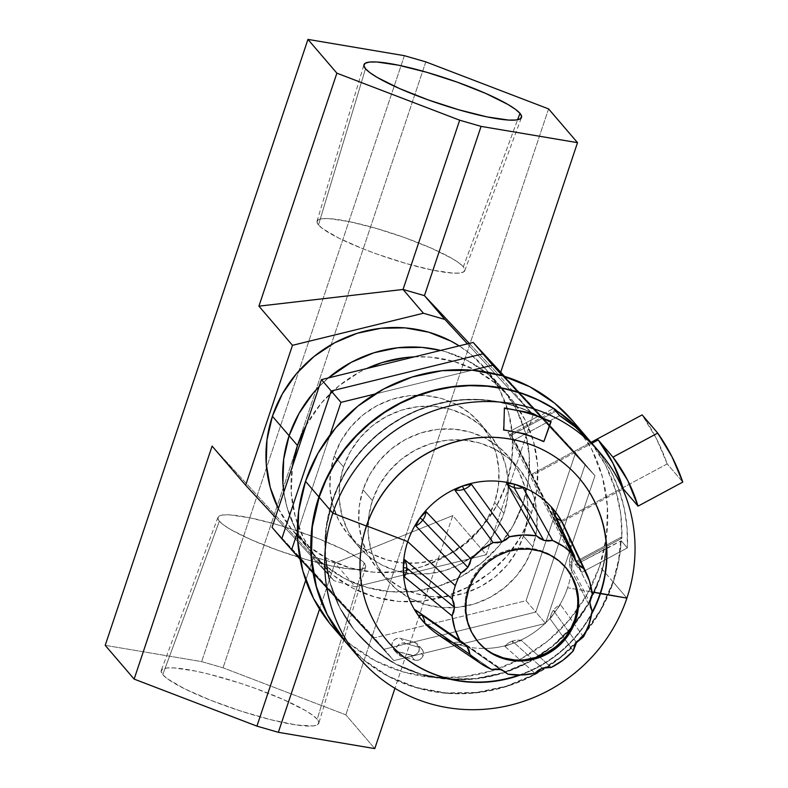 <?xml version="1.0" encoding="UTF-8"?>
<svg xmlns="http://www.w3.org/2000/svg" width="788" height="788" viewBox="0 0 788 788"><rect width="100%" height="100%" fill="white"/><g stroke="black" fill="none" stroke-linecap="round" stroke-linejoin="round"><path stroke-width="0.59" stroke-dasharray="3.94 2.96" d="M523.065 503.315A125.824 120.121 139.4 0 0 501.631 387.657A125.824 120.121 139.4 0 0 440.659 350.424A125.824 120.121 -40.6 0 1 501.631 387.657A125.824 120.121 -40.6 0 1 523.065 503.315L531.417 513.067L523.065 503.315L528.512 479.685L529.25 455.661L525.251 432.169L516.682 410.115L503.857 390.336L487.279 373.611L467.57 360.569L445.506 351.714L440.669 350.424L445.506 351.714L467.57 360.569L487.279 373.611L503.857 390.336L516.682 410.115L525.251 432.169L529.25 455.661L528.512 479.685L523.065 503.315L506.359 483.822A125.824 120.121 139.4 0 0 484.925 368.163A125.824 120.121 139.4 0 0 459.187 345.883L470.574 354.117L487.151 370.843L499.976 390.621L508.546 412.676L512.545 436.168L511.806 460.192L506.359 483.822L523.065 503.315A125.824 120.121 -40.6 0 1 428.229 588.981A125.824 120.121 -40.6 0 1 310.551 551.403A125.824 120.121 139.4 0 0 428.229 588.981A125.824 120.121 139.4 0 0 523.065 503.315L513.126 525.655L523.065 503.315M328.369 377.935A125.824 120.121 139.4 0 0 319.15 386.553A125.824 120.121 -40.6 0 1 328.369 377.935L319.15 386.553L328.369 377.935M306.148 425.431A125.824 120.121 -40.6 0 1 366.656 368.548L359.604 372.074L339.076 385.726L321.455 402.973L306.148 425.431M414.488 356.836A125.824 120.121 -40.6 0 1 509.984 397.408A125.824 120.121 -40.6 0 1 531.417 513.067A125.824 120.121 -40.6 0 1 436.582 598.722A125.824 120.121 -40.6 0 1 318.894 561.145A125.824 120.121 -40.6 0 1 292.378 466.585L291.284 493.15L295.273 516.642L303.853 538.697L316.668 558.465L333.255 575.201L352.955 588.242L375.019 597.097L398.6 601.421L422.782 601.057L446.648 596.014L469.284 586.479L489.801 572.827L507.423 555.579L521.479 535.397L531.417 513.067L536.864 489.427L537.603 465.403L533.604 441.91L525.035 419.856L512.21 400.087L495.622 383.352L475.922 370.311L453.858 361.456L430.287 357.131L414.488 356.836M283.838 492.086A125.824 120.121 139.4 0 0 310.551 551.403A125.824 120.121 -40.6 0 1 283.838 492.086L286.921 506.901L295.5 528.955L308.325 548.724L324.902 565.449L344.602 578.5L366.666 587.355L390.247 591.68L414.429 591.315L438.295 586.262L460.931 576.737L481.448 563.085L499.08 545.838L513.126 525.655L499.08 545.838L481.448 563.085L460.931 576.737L438.295 586.262L414.429 591.315L390.247 591.68L366.666 587.355L344.602 578.5L324.902 565.449L308.325 548.724L295.5 528.955L286.921 506.901L283.838 492.086M334.23 456.104L343.548 466.988A86.276 82.376 -40.6 0 1 408.588 408.253A86.276 82.376 -40.6 0 1 489.279 434.021A86.276 82.376 -40.6 0 1 503.975 513.333L494.657 502.449A86.276 82.376 139.4 0 0 479.951 423.136A86.276 82.376 139.4 0 0 399.26 397.369A86.276 82.376 139.4 0 0 334.23 456.104A86.276 82.376 139.4 0 0 348.926 535.416A86.276 82.376 139.4 0 0 429.618 561.184A86.276 82.376 139.4 0 0 494.657 502.449L503.975 513.333A86.276 82.376 -40.6 0 1 438.946 572.068A86.276 82.376 -40.6 0 1 358.254 546.301A86.276 82.376 -40.6 0 1 343.548 466.988L334.23 456.104L330.497 472.317L329.985 488.787L332.723 504.901L338.604 520.021L347.4 533.584L358.767 545.05L372.281 553.994L387.41 560.071L403.574 563.036L420.162 562.78L436.522 559.322L452.046 552.792L466.112 543.425L478.198 531.595L487.841 517.765L494.657 502.449L498.39 486.235L498.893 469.766L496.154 453.652L490.274 438.532L481.478 424.968L470.111 413.503L456.597 404.559L441.477 398.482L425.303 395.517L408.716 395.773L392.355 399.23L376.831 405.771L362.766 415.128L350.68 426.958L341.037 440.797L334.23 456.104M343.548 466.988L339.815 483.202L339.313 499.671L342.051 515.785L347.932 530.905L356.728 544.469L368.094 555.934L381.609 564.878L396.728 570.955L412.902 573.92L429.49 573.664L445.85 570.207L461.374 563.666L475.44 554.309L487.526 542.479L497.169 528.649L503.975 513.333L507.708 497.12L508.221 480.65L505.482 464.536L499.602 449.416L490.806 435.853L479.439 424.387L465.925 415.443L450.795 409.366L434.631 406.401L418.044 406.657L401.683 410.115L386.159 416.645L372.094 426.012L360.008 437.842L350.364 451.672L343.548 466.988M281.789 538.706L384.091 649.243L374.339 637.866L272.047 527.33L374.339 637.866L384.091 649.243L535.801 612.069L526.059 600.702L374.339 637.866L526.059 600.702L535.801 612.069L585.228 464.359L575.486 452.992L526.059 600.702L575.486 452.992L585.228 464.359L503.522 376.073L585.228 464.359L503.522 376.073L585.228 464.359L535.801 612.069L585.228 464.359L594.97 475.725L585.228 464.359L535.801 612.069L384.091 649.243L535.801 612.069L545.542 623.436L535.801 612.069L384.091 649.243L281.789 538.706L384.091 649.243L393.833 660.61L384.091 649.243L281.789 538.706M504.606 376.398L575.486 452.992L504.606 376.398M300.1 559.322L393.833 660.61L545.542 623.436L594.97 475.725L502.449 375.758L594.97 475.725L545.542 623.436L393.833 660.61L300.1 559.322M472.219 370.202L374.93 394.039L472.219 370.202M330.093 434.828L297.401 532.54L330.093 434.828M363.041 489.732L372.369 500.616A86.276 82.376 -40.6 0 1 437.399 441.871A86.276 82.376 -40.6 0 1 518.09 467.639A86.276 82.376 -40.6 0 1 532.796 546.951L523.468 536.067A86.276 82.376 139.4 0 0 508.762 456.764A86.276 82.376 139.4 0 0 428.071 430.997A86.276 82.376 139.4 0 0 363.041 489.732A86.276 82.376 139.4 0 0 377.738 569.044A86.276 82.376 139.4 0 0 458.429 594.812A86.276 82.376 139.4 0 0 523.468 536.067L532.796 546.951A86.276 82.376 -40.6 0 1 454.469 607.637A86.276 82.376 -40.6 0 1 387.066 579.929A86.276 82.376 -40.6 0 1 372.369 500.616L363.041 489.732L359.308 505.935L358.796 522.414L361.544 538.519L367.415 553.649L376.211 567.202L387.578 578.678L401.092 587.621L416.222 593.689L432.385 596.664L448.973 596.408L465.344 592.95L480.857 586.41L494.933 577.052L507.019 565.223L516.652 551.383L523.468 536.067L527.202 519.863L527.704 503.384L524.966 487.279L519.085 472.16L510.289 458.596L498.922 447.121L485.418 438.177L470.288 432.11L454.115 429.145L437.527 429.391L421.166 432.858L405.653 439.389L391.577 448.756L379.491 460.576L369.858 474.415L363.041 489.732M372.369 500.616L368.636 516.82L368.124 533.299L370.862 549.403L376.743 564.533L385.539 578.087L396.906 589.562L410.42 598.506L425.55 604.573L441.713 607.538L458.301 607.292L474.662 603.835L490.185 597.294L504.251 587.937L516.337 576.107L525.98 562.268L532.796 546.951L536.52 530.748L537.032 514.269L534.294 498.164L528.413 483.034L519.617 469.481L508.25 458.005L494.736 449.061L479.606 442.994L463.442 440.029L446.855 440.275L430.494 443.733L414.971 450.273L400.905 459.631L388.819 471.46L379.176 485.3L372.369 500.616M463.354 266.807A77.904 12.312 18.5 0 0 385.105 231.061A77.904 12.312 18.5 0 0 317.022 221.221A77.904 12.312 18.5 0 0 318.49 224.964L365.504 68.723L318.49 224.964A77.904 12.312 18.5 0 0 396.374 260.582A77.904 12.312 18.5 0 0 464.782 270.658A77.904 12.312 18.5 0 0 463.354 266.807L517.608 119.746L463.354 266.807L459.02 262.965L452.066 258.474L431.469 248.23L404.707 237.631L375.837 228.284L349.271 221.615L329.039 218.64L322.322 218.709L318.234 219.822L316.943 221.93L318.49 224.964L322.824 228.796L339.076 238.272L363.219 248.89L377.137 254.14L406.007 263.488L432.573 270.146L452.804 273.121L459.522 273.052L463.61 271.949L464.9 269.831L463.354 266.807M219.369 521.193A77.904 12.312 -161.5 0 1 217.941 517.342A77.904 12.312 -161.5 0 1 286.349 527.418A77.904 12.312 -161.5 0 1 364.233 563.036L317.229 719.277A83.075 13.13 18.5 0 0 234.184 681.285A83.075 13.13 18.5 0 0 161.235 670.549A83.075 13.13 18.5 0 0 162.761 674.656L219.369 521.193L217.823 518.169L219.113 516.051L223.201 514.948L229.919 514.879L250.151 517.854L276.726 524.513L291.146 528.935L319.504 539.11L343.647 549.729L359.899 559.204L364.233 563.036L365.78 566.07L364.489 568.178L360.402 569.291L353.684 569.36L333.452 566.385L306.887 559.716L278.016 550.369L251.254 539.77L230.657 529.526L223.703 525.035L219.369 521.193L162.761 674.656L167.381 678.754L184.707 688.85L210.455 700.177L240.695 711.022L270.836 719.73L296.278 724.97L313.141 725.945L317.505 724.763L318.884 722.507L317.229 719.277L312.609 715.189L305.192 710.392L283.237 699.468L254.691 688.16L239.286 682.91L209.155 674.203L195.572 671.09L174.01 667.919L166.839 667.988L162.486 669.179L161.107 671.425L162.761 674.656A83.075 13.13 18.5 0 0 246.201 712.766A83.075 13.13 18.5 0 0 318.795 723.266A83.075 13.13 18.5 0 0 317.229 719.277L364.233 563.036A77.904 12.312 -161.5 0 1 365.701 566.779A77.904 12.312 -161.5 0 1 297.628 556.939A77.904 12.312 -161.5 0 1 219.369 521.193M105.208 645.333L201.639 661.615L223.053 667.8L345.843 714.834L374.773 748.6L345.843 714.834L223.053 667.8L201.639 661.615L105.208 645.333M404.382 55.682L201.639 661.615L404.382 55.682M425.796 61.868L223.053 667.8L425.796 61.868M548.586 108.902L345.843 714.834L548.586 108.902M500.715 372.202L499.562 375.669L533.112 414.823L486.294 554.762L452.736 515.598L394.946 688.318L452.736 515.598L334.969 563.065L319.564 609.114L334.969 563.065L313.565 556.88L305.744 580.254L313.565 556.88L212.1 446.097L313.565 556.88L333.945 580.658L313.565 556.88L334.969 563.065L355.349 586.843L486.294 554.762L452.736 515.598L334.969 563.065L355.349 586.843L333.945 580.658L355.349 586.843L486.294 554.762L533.112 414.823L467.442 343.864L533.112 414.823L499.562 375.669L500.715 372.202M469.284 343.41L499.562 375.669L469.284 343.41M275.376 517.381L333.945 580.658L275.376 517.381M278.331 508.555L291.619 529.231L308.197 545.966L327.897 559.007L349.961 567.862L373.542 572.187L397.733 571.822L421.6 566.779L444.225 557.244L464.743 543.592L482.374 526.345L496.42 506.162L506.359 483.822A125.824 120.121 139.4 0 1 411.523 569.488A125.824 120.121 139.4 0 1 293.845 531.91A125.824 120.121 139.4 0 1 278.331 508.555M554.407 515.48A17.257 16.45 154.5 0 0 556.259 517.568A17.257 16.45 -25.5 0 1 554.407 515.48L554.959 514.85L554.407 515.48A17.257 16.45 -25.5 0 1 551.364 507.305A17.257 16.45 154.5 0 0 552.861 512.909A17.257 16.45 154.5 0 0 554.407 515.48L574.797 558.19L554.407 515.48M566.877 532.402A85.971 82.08 -40.6 0 1 571.999 561.795L569.419 562.396L589.877 602.653L569.419 562.396A17.257 16.686 153.1 0 0 571.172 569.931A17.257 16.686 153.1 0 0 571.733 570.936L591.187 609.252L571.733 570.936A17.257 16.686 -26.9 0 1 569.419 562.396L571.999 561.795A85.971 82.08 -40.6 0 1 570.886 574.521A85.971 82.08 -40.6 0 1 567.587 587.799L592.005 591.926L567.587 587.799A85.971 82.08 139.4 0 0 570.886 574.521A85.971 82.08 139.4 0 0 571.999 561.795A85.971 82.08 139.4 0 0 564.336 526.384M571.97 563.863L571.763 570.354M553.363 610.375A17.257 16.814 144.3 0 0 550.142 618.856L573.28 650.898L550.142 618.856A17.257 16.814 -35.7 0 1 553.363 610.375L555.353 611.547L550.142 618.856L555.353 611.547A85.971 82.08 139.4 0 0 567.587 587.799A85.971 82.08 -40.6 0 1 555.353 611.547A85.971 82.08 -40.6 0 1 512.84 643.412L504.862 646.298L534.944 673.228L504.862 646.298A17.257 16.794 -48 0 1 512.367 641.107A17.257 16.794 132 0 0 504.862 646.298L512.84 643.412A85.971 82.08 139.4 0 0 555.353 611.547L553.363 610.375A17.257 16.814 -35.7 0 1 560.465 604.613L555.353 611.547L560.465 604.613A17.257 16.814 144.3 0 0 553.363 610.375L569.675 633.069L553.363 610.375M576.511 642.594L569.675 633.069L576.511 642.594M512.84 643.412L521.37 640.427L551.226 667.436L521.37 640.427A17.257 16.794 132 0 0 512.367 641.107L542.4 668.175L512.367 641.107L512.84 643.412A85.971 82.08 -40.6 0 1 484.59 648.465A85.971 82.08 139.4 0 0 512.84 643.412L512.367 641.107A17.257 16.794 -48 0 1 521.37 640.427L515.194 642.584M438.029 634.616A85.971 82.08 139.4 0 0 460.714 645.224L469.579 647.519A17.257 16.637 124.8 0 0 466.831 645.106A17.257 16.637 124.8 0 0 464.516 643.766A17.257 16.637 124.8 0 0 462.103 642.85A17.257 16.637 -55.2 0 1 464.516 643.766A17.257 16.637 -55.2 0 1 469.579 647.519L502.173 670.184L469.579 647.519L460.714 645.224L462.103 642.85L500.547 669.623L462.103 642.85A17.257 16.637 124.8 0 0 453.179 642.791L491.732 669.495L453.179 642.791A17.257 16.637 -55.2 0 1 462.103 642.85L460.714 645.224L453.179 642.791L460.714 645.224A85.971 82.08 139.4 0 0 484.59 648.465A85.971 82.08 -40.6 0 1 460.714 645.224A85.971 82.08 -40.6 0 1 452.558 642.387M420.851 613.832A17.257 16.4 124.8 0 0 418.103 611.389A17.257 16.4 124.8 0 0 414.843 609.656A17.257 16.4 -55.2 0 1 420.851 613.832M565.429 567.084A57.514 54.914 139.4 0 0 565.016 566.602A57.514 54.914 139.4 0 0 511.215 549.423A57.514 54.914 139.4 0 0 467.865 588.577L468.702 589.552L467.865 588.577A57.514 54.914 139.4 0 0 477.666 641.452A57.514 54.914 139.4 0 0 478.089 641.934M366.223 525.734L366.223 525.734A125.824 120.121 139.4 0 0 387.657 641.393A125.824 120.121 139.4 0 0 387.794 641.55A125.824 120.121 139.4 0 1 366.223 525.734L366.223 525.734A125.824 120.121 139.4 0 1 461.167 440.049A125.824 120.121 139.4 0 1 578.885 477.814A125.824 120.121 139.4 0 0 578.747 477.646A125.824 120.121 139.4 0 0 461.059 440.068A125.824 120.121 139.4 0 0 366.223 525.734M329.67 623.338L350.512 644.367L375.285 660.768L403.023 671.898L432.661 677.345L463.068 676.882L493.071 670.539L521.518 658.551L547.315 641.393L569.478 619.703L587.139 594.339L599.638 566.257L612.995 581.849L618.659 559.775L621.043 537.258L575.634 561.657L621.043 537.258L621.88 538.234L576.461 562.632L556.407 523.429L629.543 484.137L556.407 523.429L557.244 524.404L532.176 475.4L591.916 443.299L532.176 475.4L576.461 562.632L621.88 538.234L620.796 514.505L616.019 491.397L605.805 465.649L591.069 442.334L531.339 474.425L532.176 475.4L510.447 434.247L575.634 561.657L510.447 434.247L555.057 410.272L510.447 434.247L511.284 435.222L555.885 411.247L511.284 435.222L531.339 474.425L590.951 442.393L589.621 440.719A158.181 151.01 -40.6 0 1 590.951 442.393A158.181 151.01 -40.6 0 1 616.019 491.397A158.181 151.01 -40.6 0 1 621.88 538.234L621.043 537.258A158.181 151.01 -40.6 0 1 612.995 581.849L599.638 566.257A158.181 151.01 139.4 0 0 572.689 420.861M414.655 660.127L410.479 655.252A6.826 6.521 139.4 0 0 418.97 650.691L423.146 655.567A6.826 6.521 -40.6 0 1 414.655 660.127L410.479 655.252L396.443 651.203L394.177 650.011L392.582 648.031L391.902 645.559L392.237 642.969L393.537 640.664L395.606 638.979L398.127 638.191L400.728 638.408L414.764 642.466L417.029 643.648L418.625 645.628L419.305 648.1L418.97 650.691L417.67 652.996L415.601 654.68L413.07 655.468L396.443 651.203L400.619 656.069L414.655 660.127L400.619 656.069A6.826 6.521 -40.6 0 1 397.25 646.15A6.826 6.521 -40.6 0 1 404.894 643.284L400.728 638.408A6.826 6.521 139.4 0 0 393.399 649.243A6.826 6.521 139.4 0 0 396.443 651.203L400.619 656.069L398.354 654.887L396.758 652.897L396.069 650.425L396.413 647.844L397.713 645.53L399.782 643.855L402.304 643.067L404.894 643.284L400.728 638.408L414.764 642.466L418.94 647.332L404.894 643.284L418.94 647.332A6.826 6.521 -40.6 0 1 423.146 655.567L418.97 650.691A6.826 6.521 139.4 0 0 414.764 642.466L418.94 647.332L421.206 648.524L422.801 650.504L423.481 652.976L423.146 655.567L421.846 657.872L419.777 659.546L417.246 660.344L414.655 660.127M503.335 430.297L504.379 407.977L503.335 430.297A127.981 115.925 50 0 1 523.705 434.395L524.463 433.755L523.705 434.395A127.981 115.925 50 0 0 503.335 430.297M346.109 642.624A158.181 151.01 139.4 0 0 494.046 689.864A158.181 151.01 139.4 0 0 613.281 582.174L626.923 598.102L613.281 582.174A158.181 151.01 139.4 0 0 621.19 540.785L606.445 548.704L603.972 563.647L599.904 578.313L588.547 603.844L572.492 626.903L552.349 646.613L528.896 662.215L503.03 673.11L475.755 678.882L448.116 679.295L421.166 674.351L395.95 664.235L373.433 649.332L354.482 630.213L339.825 607.607L330.034 582.401L325.464 555.56L326.311 528.098L332.526 501.089L338.377 486.334L345.824 472.239L354.758 458.98L365.09 446.737L376.674 435.646L389.37 425.845L403.023 417.463L417.463 410.607L432.514 405.357L447.978 401.772L463.679 399.91L479.399 399.782L494.962 401.397L510.171 404.736L524.828 409.75L538.48 416.064A143.8 137.289 139.4 0 0 332.25 500.764L332.526 501.089A143.8 137.289 -40.6 0 1 538.756 416.389L553.501 408.46L538.756 416.389L524.552 409.425L509.885 404.411L494.687 401.072L479.124 399.457L463.393 399.585L447.702 401.447L432.238 405.032L417.187 410.282L402.747 417.138L389.095 425.52L376.388 435.321L364.805 446.412L354.482 458.655L345.538 471.913L338.101 486.009L332.25 500.764A143.8 137.289 139.4 0 0 356.747 632.941A143.8 137.289 139.4 0 0 491.239 675.887A143.8 137.289 139.4 0 0 599.629 577.988L599.904 578.313A143.8 137.289 -40.6 0 1 491.525 676.212A143.8 137.289 -40.6 0 1 357.033 633.266A143.8 137.289 -40.6 0 1 332.526 501.089L326.035 527.773L325.188 555.235L329.748 582.076L339.549 607.282L354.206 629.888L373.157 649.007L395.674 663.91L420.891 674.026L447.83 678.97L475.479 678.557L502.754 672.785L528.62 661.89L552.073 646.288L572.216 626.578L588.272 603.519L599.629 577.988L603.697 563.322L606.159 548.379L575.624 564.789L507.935 432.474L538.48 416.064L507.935 432.474L514.337 439.94L559.628 415.611L514.337 439.94L582.027 572.265L627.317 547.926A158.181 151.01 139.4 0 0 592.458 443.92M343.312 639.255L364.154 660.295L388.927 676.685L416.665 687.816L446.304 693.263L476.71 692.8L506.714 686.456L535.16 674.469L560.957 657.31L583.12 635.63L600.781 610.257L613.281 582.174L618.639 561.686L621.19 540.785L627.317 547.926L627.09 528.206L624.313 508.792L619.053 490.008L611.37 472.15L601.411 455.523L592.606 444.107M519.095 675.04A125.824 120.121 139.4 0 0 591.857 612.68A125.824 120.121 139.4 0 1 519.095 675.04M591.66 613.901A125.824 120.121 -40.6 0 1 520.336 675.03A125.824 120.121 -40.6 0 0 591.66 613.901M345.883 642.358A158.181 151.01 -40.6 0 0 493.81 689.53A158.181 151.01 -40.6 0 0 612.995 581.849L600.505 609.932L582.844 635.305L560.682 656.985L534.885 674.144L506.438 686.131L476.435 692.475L446.028 692.938L416.379 687.491L388.642 676.36L363.879 659.97L345.991 642.486M606.445 548.704A143.8 137.289 -40.6 0 1 599.904 578.313L599.629 577.988A143.8 137.289 139.4 0 0 606.159 548.379L621.19 540.785L627.317 547.926L582.027 572.265L575.624 564.789L606.445 548.704M543.444 441.881A127.981 115.925 50 0 0 523.705 434.395A127.981 115.925 50 0 1 543.444 441.881L543.917 441.477L543.444 441.881M332.467 626.706A158.181 151.01 139.4 0 0 480.414 673.947A158.181 151.01 139.4 0 0 599.638 566.257L606.484 536.549L607.41 506.339L602.387 476.809L591.611 449.081L572.915 421.117M507.935 432.474L514.337 439.94L582.027 572.265L575.624 564.789L507.935 432.474M571.999 561.795L571.921 553.767A17.257 16.686 153.1 0 0 569.419 562.396A17.257 16.686 -26.9 0 1 571.921 553.767L592.28 594.113L571.921 553.767L571.733 570.936M583.465 636.862L560.465 604.613L583.465 636.862M577.308 608.671L577.643 597.688M566.03 567.823L558.456 560.179L549.453 554.21L539.366 550.162L528.581 548.182L517.529 548.35L506.615 550.664L496.273 555.018L486.885 561.263L478.828 569.143L472.406 578.372L467.865 588.577L465.373 599.382L465.038 610.365L466.86 621.102L470.781 631.188L476.651 640.23L484.226 647.874L493.229 653.833M514.101 659.861L525.153 659.694M563.853 638.91L570.276 629.681M667.2 463.905L656.365 438.492L642.131 414.892A215.695 205.924 139.4 0 1 667.2 463.905L629.543 484.137L667.2 463.905L682.792 482.089L667.2 463.905M557.244 524.404L622.796 489.181L557.244 524.404M484.925 368.163L509.984 397.408M293.845 531.91L318.894 561.145M479.951 423.136L489.279 434.021M348.926 535.416L358.254 546.301M508.762 456.764L518.09 467.639M377.738 569.044L387.066 579.929M317.022 221.221L363.938 64.734M217.941 517.342L161.235 670.549M365.701 566.779L318.795 723.266M464.782 270.658L521.498 117.451M571.172 569.931L591.621 610.158M418.103 611.389L463.305 642.831M477.666 641.452L478.503 642.427M393.399 649.243L397.576 654.119M421.984 649.282L417.807 644.417M565.016 566.602L565.853 567.577M466.831 645.106L505.266 671.869M552.861 512.909L575.831 561.026"/><path stroke-width="1.18" d="M289.107 435.744L297.46 445.486A125.824 120.121 -40.6 0 1 306.148 425.431L297.46 445.486L289.107 435.744A125.824 120.121 139.4 0 0 283.838 492.086A125.824 120.121 -40.6 0 1 289.107 435.744L283.67 459.374L282.931 483.408L283.838 492.086L282.931 483.408L283.67 459.374L289.107 435.744A125.824 120.121 -40.6 0 1 319.15 386.553A125.824 120.121 139.4 0 0 289.107 435.744L272.412 416.251L289.107 435.744L299.046 413.404L289.107 435.744M440.659 350.424A125.824 120.121 139.4 0 0 328.369 377.935A125.824 120.121 -40.6 0 1 440.659 350.424M366.656 368.548A125.824 120.121 -40.6 0 1 414.488 356.836L406.096 357.496L382.229 362.539L366.656 368.557M292.378 466.585A125.824 120.121 -40.6 0 1 297.46 445.486L292.378 466.585M440.669 350.424L421.935 347.38L397.743 347.754L373.876 352.797L351.251 362.332L328.369 377.935L351.251 362.332L373.876 352.797L397.743 347.754L421.935 347.38L440.669 350.424M319.15 386.553L313.102 393.232L299.046 413.404L313.102 393.232L319.15 386.553M272.047 527.33L281.789 538.706L272.047 527.33L321.474 379.619L473.184 342.455L504.606 376.398L473.184 342.455L482.936 353.822L473.184 342.455L321.474 379.619L331.216 390.996L321.474 379.619L272.047 527.33M503.522 376.073L482.936 353.822L331.216 390.996L281.789 538.706L300.1 559.322L281.789 538.706L331.216 390.996L281.789 538.706L331.216 390.996L482.936 353.822L331.216 390.996L340.958 402.363L331.216 390.996L482.936 353.822L503.522 376.073L482.936 353.822L492.677 365.189L482.936 353.822L503.522 376.073M502.449 375.758L492.677 365.189L472.219 370.202L492.677 365.189L502.449 375.758M374.93 394.039L340.958 402.363L330.093 434.828L340.958 402.363L374.93 394.039M297.401 532.54L291.54 550.073L297.401 532.54M519.972 113.344L517.608 119.746L519.972 113.344L521.626 116.575L520.247 118.821L515.884 120.012L508.723 120.081L487.151 116.91L458.813 109.798L428.042 99.84L399.496 88.532L377.531 77.608L370.124 72.811L365.504 68.723A83.075 13.13 -161.5 0 1 363.938 64.734A83.075 13.13 -161.5 0 1 436.532 75.234A83.075 13.13 -161.5 0 1 519.972 113.344A83.075 13.13 -161.5 0 1 521.498 117.451A83.075 13.13 -161.5 0 1 448.549 106.715A83.075 13.13 -161.5 0 1 365.504 68.723L363.849 65.493L365.228 63.237L369.582 62.055L376.753 61.986L398.324 65.158L426.653 72.269L457.434 82.228L485.979 93.536L507.935 104.459L515.352 109.246L519.972 113.344M459.187 345.883A125.824 120.121 139.4 0 0 272.412 416.251L266.965 439.891L266.226 463.915L270.215 487.408L278.331 508.555A125.824 120.121 139.4 0 1 272.412 416.251L282.35 393.911L296.396 373.739L314.028 356.491L334.545 342.839L357.171 333.304L381.037 328.261L405.229 327.887L428.81 332.221L450.874 341.076L459.187 345.883M336.88 73.166L459.67 120.2L481.084 126.385L577.515 142.667L548.586 108.902L425.796 61.868L404.382 55.682L307.95 39.4L336.88 73.166L307.95 39.4L105.208 645.333L134.137 679.098L105.208 645.333L307.95 39.4L404.382 55.682L425.796 61.868L548.586 108.902L577.515 142.667L500.715 372.202L577.515 142.667L481.084 126.385L424.446 295.638L469.284 343.41L424.446 295.638L481.084 126.385L459.67 120.2L403.042 289.462L424.446 295.638L444.826 319.426L424.446 295.638L403.042 289.462L459.67 120.2L336.88 73.166L258.917 306.158L336.88 73.166M278.341 732.318L256.927 726.132L134.137 679.098L212.1 446.097L245.659 485.25L292.476 345.321L258.917 306.158L403.042 289.462L423.422 313.24L403.042 289.462L258.917 306.158L292.476 345.321L423.422 313.24L292.476 345.321L245.659 485.25L275.376 517.381L245.659 485.25L212.1 446.097L134.137 679.098L256.927 726.132L278.341 732.318L374.773 748.6L278.341 732.318L319.564 609.114L278.341 732.318M394.946 688.318L374.773 748.6L394.946 688.318M305.744 580.254L256.927 726.132L305.744 580.254M467.442 343.864L444.826 319.426L423.422 313.24L444.826 319.426L467.442 343.864M404.5 559.569A17.257 16.164 -50.5 0 1 406.736 568.03L403.318 567.636L404.5 559.569L452.253 598.959L454.469 607.341L406.736 568.03A17.257 16.164 129.5 0 0 404.5 559.569L452.253 598.959A71.895 68.645 -40.6 0 1 455.326 585.691L407.731 541.632L366.568 525.862L407.731 541.632A85.971 82.08 -40.6 0 1 419.965 517.883L426.091 511.648A17.257 16.036 -43.6 0 1 422.792 520.041A17.257 16.036 136.4 0 0 426.091 511.648L471.066 559.096L467.836 567.409L422.792 520.041L419.965 517.883A85.971 82.08 -40.6 0 1 462.467 486.019L471.372 484.206A17.257 16.046 -36 0 1 463.787 489.309A17.257 16.046 144 0 0 471.372 484.206L509.403 536.766L501.956 541.829L463.787 489.309L462.467 486.019A85.971 82.08 -40.6 0 1 514.594 484.216L523.045 487.713A17.257 16.213 -29.4 0 1 514.052 487.565A17.257 16.213 150.6 0 0 523.045 487.713L552.624 540.499L543.799 540.371L514.052 487.565L514.594 484.216A85.971 82.08 -40.6 0 1 556.426 513.155L554.959 514.85L556.426 513.155L561.381 520.848A17.257 16.45 -25.5 0 1 556.259 517.568A17.257 16.45 154.5 0 0 561.381 520.848L584.203 568.867L577.387 563.607L574.797 558.19L577.387 563.607L580.421 566.71L584.203 568.867A71.895 68.645 -40.6 0 1 586.302 572.945A71.895 68.645 -40.6 0 1 592.28 594.113L590.517 598.25L589.877 602.653L591.63 610.188M592.103 611.035L589.02 624.303L583.465 636.862A71.895 68.645 -40.6 0 0 592.103 611.035L589.877 602.653L592.28 594.113L589.493 581.042L561.381 520.848L556.426 513.155A85.971 82.08 -40.6 0 1 566.877 532.402M573.28 650.898L576.511 642.594L574.354 646.554L573.28 650.898A71.895 68.645 -40.6 0 1 551.226 667.436L546.783 667.219L542.4 668.175L538.352 670.224L534.944 673.228L542.4 668.175L551.226 667.436L563.016 660.196L573.28 650.898M414.843 609.656L460.143 641.127A71.895 68.645 -40.6 0 1 452.066 615.891L404.313 576.737L403.318 567.636A85.971 82.08 -40.6 0 1 407.731 541.632L455.326 585.691A71.895 68.645 -40.6 0 1 460.891 573.142L415.769 525.891L419.965 517.883A85.971 82.08 139.4 0 0 407.731 541.632A85.971 82.08 139.4 0 0 403.318 567.636A85.971 82.08 139.4 0 0 418.881 616.275L421.747 614.935A17.257 16.4 124.8 0 0 420.851 613.832A17.257 16.4 -55.2 0 1 421.747 614.935A17.257 16.4 -55.2 0 1 424.86 623.2L470.022 654.473L469.047 650.208L466.969 646.387L421.747 614.935L418.881 616.275L414.843 609.656L463.265 642.801L466.969 646.387L470.022 654.473L480.099 663.063L491.732 669.495L500.547 669.623L496.174 668.973L491.732 669.495A71.895 68.645 -40.6 0 1 480.67 663.457A71.895 68.645 -40.6 0 1 470.022 654.473L424.86 623.2L418.881 616.275L415.69 611.301M452.558 642.387A85.971 82.08 -40.6 0 1 418.881 616.275A85.971 82.08 -40.6 0 1 403.318 567.636L404.372 560.032M478.089 641.934A57.514 54.914 139.4 0 0 531.782 658.561A57.514 54.914 139.4 0 0 574.816 619.466L575.654 620.442A57.514 54.914 -40.6 0 1 532.294 659.605A57.514 54.914 -40.6 0 1 478.503 642.427A57.514 54.914 -40.6 0 1 468.702 589.552L466.21 600.357L465.875 611.34L467.698 622.077L471.618 632.163L477.479 641.205L485.063 648.849L494.066 654.808L504.153 658.857L514.928 660.837L525.99 660.669L536.904 658.364L547.246 654.01L556.624 647.766L564.681 639.886L571.103 630.656L575.654 620.442L578.136 609.636L578.481 598.653L576.649 587.917L572.728 577.84L566.867 568.798L559.293 561.154L550.28 555.185L540.194 551.137L529.418 549.157L518.356 549.325L507.452 551.639L497.11 555.993L487.723 562.238L479.665 570.118L473.243 579.347L468.702 589.552A57.514 54.914 -40.6 0 1 512.052 550.398A57.514 54.914 -40.6 0 1 565.853 567.577A57.514 54.914 -40.6 0 1 575.654 620.442L574.816 619.466A57.514 54.914 139.4 0 0 565.429 567.084M600.18 593.305A125.824 120.121 139.4 0 0 578.885 477.814A125.824 120.121 139.4 0 1 600.18 593.305L626.923 598.102A158.181 151.01 139.4 0 0 529.418 407.504A158.181 151.01 139.4 0 0 332.802 513.146L366.499 526.059A125.824 120.121 -40.6 0 1 522.897 442.019A125.824 120.121 -40.6 0 1 600.456 593.63A125.824 120.121 -40.6 0 1 591.66 613.901A125.824 120.121 -40.6 0 0 600.456 593.63L592.005 591.926L600.18 593.305A125.824 120.121 139.4 0 1 591.857 612.68A125.824 120.121 139.4 0 0 600.18 593.305M556.702 410.814A158.181 151.01 -40.6 0 1 586.883 437.429A158.181 151.01 -40.6 0 1 589.621 440.719L575.122 425.224L556.702 410.814L555.885 411.247L556.702 410.814L555.865 409.839L555.057 410.272L555.865 409.839L556.702 410.814M345.883 642.358A158.181 151.01 -40.6 0 1 345.834 642.299A158.181 151.01 -40.6 0 1 318.884 496.903A158.181 151.01 -40.6 0 1 555.865 409.839L540.558 401.023L524.237 394.079L507.127 389.095L489.456 386.159L471.47 385.302L453.405 386.524L435.518 389.824L418.034 395.143L401.2 402.422L385.253 411.563L370.39 422.427L356.826 434.887L344.74 448.756L334.299 463.856L325.641 479.971L318.884 496.903L305.517 481.31L318.884 496.903L312.038 526.611L311.112 556.82L316.136 586.351L326.912 614.079L345.991 642.486M586.883 437.429L572.689 420.861A158.181 151.01 139.4 0 0 424.752 373.62A158.181 151.01 139.4 0 0 305.517 481.31L298.682 511.018L297.746 541.228L302.769 570.758L313.545 598.486L329.67 623.338M503.808 429.893L524.463 433.755L503.808 429.893L504.379 407.977L528.482 412.498L550.753 421.846A150.991 136.767 50 0 0 527.724 413.139L528.482 412.498L551.167 421.491L543.917 441.477L524.463 433.755L543.917 441.477L550.753 421.846A150.991 136.767 -130 0 0 527.724 413.139A150.991 136.767 50 0 0 504.369 408.381A150.991 136.767 -130 0 1 527.724 413.139L528.482 412.498L504.379 407.977L503.808 429.893M599.973 452.696L592.458 443.92A158.181 151.01 139.4 0 0 559.628 415.611L553.501 408.46A158.181 151.01 139.4 0 0 319.16 497.228L332.802 513.146A158.181 151.01 -40.6 0 1 452.036 405.456A158.181 151.01 -40.6 0 1 599.973 452.696A158.181 151.01 -40.6 0 1 626.923 598.102A158.181 151.01 -40.6 0 1 507.699 705.792A158.181 151.01 -40.6 0 1 359.752 658.551A158.181 151.01 -40.6 0 1 332.802 513.146L319.16 497.228A158.181 151.01 139.4 0 0 346.109 642.624L359.752 658.551M387.794 641.55A125.824 120.121 139.4 0 0 519.095 675.04A125.824 120.121 139.4 0 1 387.794 641.55M520.336 675.03A125.824 120.121 -40.6 0 1 387.942 641.718A125.824 120.121 -40.6 0 1 366.499 526.059A125.824 120.121 -40.6 0 1 461.344 440.394A125.824 120.121 -40.6 0 1 579.022 477.971A125.824 120.121 -40.6 0 1 600.456 593.63L626.923 598.102A158.181 151.01 139.4 0 1 430.307 703.743A158.181 151.01 139.4 0 1 332.802 513.146L366.499 526.059A125.824 120.121 -40.6 0 0 395.241 649.479A125.824 120.121 -40.6 0 0 520.336 675.03M592.606 444.107L575.319 427.017L559.628 415.611L553.501 408.46L538.174 400.048L521.892 393.498L504.872 388.868L487.348 386.248L469.53 385.657L451.682 387.115L434.021 390.592L416.783 396.039L400.206 403.397L384.505 412.557L369.877 423.412L356.531 435.803L344.642 449.564L334.368 464.526L325.828 480.483L319.16 497.228L312.324 526.936L311.388 557.146L316.412 586.676L327.187 614.404L343.312 639.255M572.915 421.117L554.644 403.2L529.871 386.8L502.133 375.669L472.495 370.222L442.088 370.685L412.085 377.028L383.638 389.016L357.841 406.175L335.678 427.864L318.017 453.228L305.517 481.31A158.181 151.01 139.4 0 0 332.467 626.706L345.834 642.299M523.045 487.713L552.624 540.499A71.895 68.645 -40.6 0 1 574.334 555.52L551.364 507.305L556.426 513.155A85.971 82.08 139.4 0 0 514.594 484.216L523.045 487.713M586.302 572.945L564.336 526.384A85.971 82.08 139.4 0 0 556.426 513.155L551.364 507.305L574.334 555.52L575.309 559.795L577.387 563.607L575.811 560.997L574.334 555.52L564.257 546.931L552.624 540.499L548.172 541.021L543.799 540.371L536.451 535.83L506.654 482.985L514.594 484.216A85.971 82.08 139.4 0 0 462.467 486.019A85.971 82.08 139.4 0 0 419.965 517.883L426.091 511.648L471.066 559.096A71.895 68.645 -40.6 0 1 493.121 542.568L454.853 490.077L462.467 486.019L471.372 484.206L509.403 536.766A71.895 68.645 -40.6 0 1 536.451 535.83L539.8 538.608L543.799 540.371L514.052 487.565A17.257 16.213 -29.4 0 1 506.654 482.985L514.594 484.216L514.052 487.565A17.257 16.213 150.6 0 1 506.654 482.985L536.451 535.83L522.946 535.003L509.403 536.766L505.995 539.78L501.956 541.829L493.121 542.568L497.563 542.774L501.956 541.829L463.787 489.309A17.257 16.046 -36 0 1 454.853 490.077L462.467 486.019L463.787 489.309A17.257 16.046 144 0 1 454.853 490.077L493.121 542.568L481.34 549.807L471.066 559.096L470.003 563.44L467.836 567.409L460.891 573.142L464.723 570.719L467.836 567.409L422.792 520.041A17.257 16.036 -43.6 0 1 415.769 525.891L419.965 517.883L422.792 520.041A17.257 16.036 136.4 0 1 415.769 525.891L460.891 573.142A71.895 68.645 -40.6 0 0 455.326 585.691A71.895 68.645 -40.6 0 0 452.253 598.959L453.927 602.978L454.469 607.341L452.066 615.891L453.839 611.754L454.469 607.341L406.736 568.03A17.257 16.164 -50.5 0 1 404.313 576.737L403.318 567.636L406.736 568.03A17.257 16.164 129.5 0 1 404.313 576.737L452.066 615.891L454.853 628.952L460.143 641.127L463.935 643.294L466.969 646.387L421.747 614.935A17.257 16.4 124.8 0 1 424.86 623.2L418.881 616.275A85.971 82.08 139.4 0 0 438.029 634.616L480.67 663.457M507.896 674.164L502.173 670.184L507.896 674.164L504.547 671.396L500.547 669.623L505.315 671.898L507.896 674.164A71.895 68.645 -40.6 0 0 534.944 673.228L521.41 675.001L507.896 674.164M583.465 636.862L579.623 639.285L576.511 642.594L583.465 636.862M570.276 629.681L574.816 619.466L577.308 608.671M577.643 597.688L575.811 586.942L571.901 576.865L566.03 567.823M493.229 653.833L503.315 657.881L514.101 659.861M525.153 659.694L536.067 657.389L546.409 653.035L555.796 646.79L563.853 638.91M642.131 414.892L591.069 442.334L642.131 414.892L657.724 433.085A215.695 205.924 -40.6 0 1 682.792 482.089L671.947 456.676L657.724 433.085L612.965 457.139L598.21 439.921L591.916 443.299L598.21 439.921L612.965 457.139A165.362 157.876 -40.6 0 1 638.034 506.142L682.792 482.089L638.034 506.142L623.278 488.924L638.034 506.142L627.711 480.444L612.965 457.139L657.724 433.085L642.131 414.892M622.796 489.181L623.278 488.924L612.956 463.226L598.21 439.921A165.362 157.876 139.4 0 1 623.278 488.924L622.796 489.181"/></g></svg>
